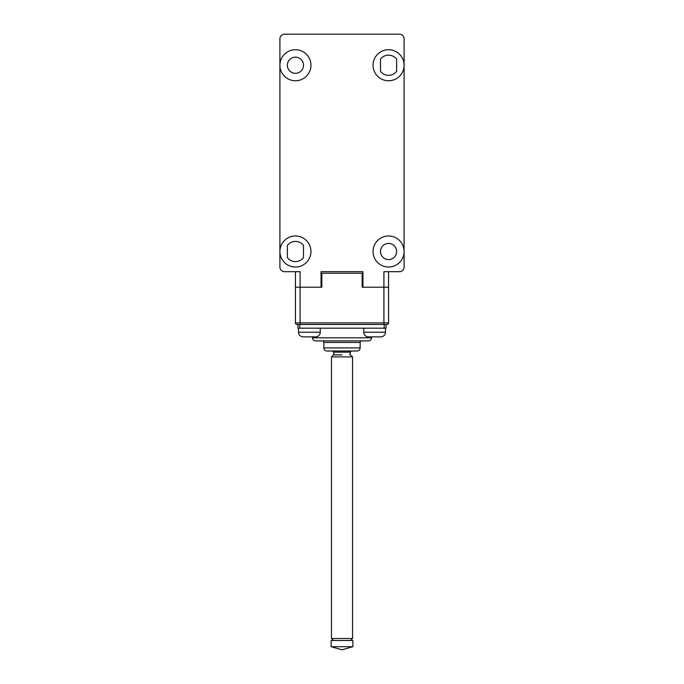 <?xml version="1.0" encoding="UTF-8"?>
<svg xmlns="http://www.w3.org/2000/svg" width="684" height="684" viewBox="0 0 684 684"><rect width="100%" height="100%" fill="white"/><g stroke="black" fill="none" stroke-linecap="round" stroke-linejoin="round"><path stroke-width="1.03" d="M342 354.885L333.467 354.885L342 354.885M352.551 638.471L352.551 356.903L331.449 356.903L331.449 638.471L352.551 638.471L350.533 640.489M342 640.489L352.867 640.489L352.867 646.696L331.133 646.696L331.133 640.489L342 640.489M352.867 646.696L342 649.8L331.133 646.696M385.46 332.219A4.66 4.66 0 0 1 380.808 336.879L368.385 336.879A4.66 4.66 0 0 1 363.734 332.219L385.46 332.219L385.46 328.183M298.54 332.219L320.266 332.219A4.66 4.66 0 0 1 315.615 336.879L303.192 336.879A4.66 4.66 0 0 1 298.54 332.219L298.54 328.183M312.511 337.81L371.489 337.81A3.104 3.104 0 0 1 368.385 340.914L315.615 340.914A3.104 3.104 0 0 1 312.511 337.81L312.511 336.879L303.192 336.879M323.84 347.899L360.16 347.899A3.104 3.104 0 0 1 357.057 351.003L326.943 351.003A3.104 3.104 0 0 1 323.84 347.899L323.84 342.462A1.556 1.556 0 0 0 322.284 340.914M360.16 347.899L360.16 342.462A1.556 1.556 0 0 1 361.716 340.914M334.237 354.885L333.51 352.157A1.556 1.556 0 0 0 332.005 351.003M349.763 354.885L350.49 352.157A1.556 1.556 0 0 1 351.995 351.003M363.734 328.183L363.734 332.219M320.266 332.219L320.266 328.183M371.489 337.81L371.489 336.879L380.808 336.879M362.956 273.241L321.044 273.241M299.78 324.464L299.78 328.183L297.916 328.183L297.916 324.464L300.088 324.464L296.984 324.464A1.556 1.556 0 0 1 295.437 322.908L295.437 287.212L300.088 287.212L295.437 287.212L295.437 271.685M321.822 273.241L321.822 287.212L300.088 287.212L321.044 287.212L321.044 271.685L362.956 271.685L362.956 287.212L383.912 287.212L362.178 287.212L362.178 273.241M388.563 271.685L388.563 287.212L383.912 287.212L388.563 287.212L388.563 322.908A1.556 1.556 0 0 1 387.016 324.464L383.912 324.464L386.084 324.464L386.084 328.183L386.084 324.464M296.984 324.464A1.556 1.556 0 0 1 295.437 322.908L300.088 322.908L300.088 324.464L383.912 324.464L383.912 271.685L399.43 271.685A4.66 4.66 0 0 0 404.09 267.025L404.09 38.86A4.66 4.66 0 0 0 399.43 34.2L284.57 34.2A4.66 4.66 0 0 0 279.91 38.86L279.91 267.025A4.66 4.66 0 0 0 284.57 271.685L300.088 271.685L300.088 322.908L388.563 322.908A1.556 1.556 0 0 1 387.016 324.464M299.78 328.183L386.084 328.183M388.563 49.718A15.518 15.518 0 0 1 404.09 65.245A15.518 15.518 0 0 1 388.563 80.763A15.518 15.518 0 0 1 373.045 65.245A15.518 15.518 0 0 1 388.563 49.718M388.563 75.334A10.089 10.089 0 0 0 396.634 71.298L396.634 59.192A10.089 10.089 0 0 0 380.492 59.192L380.492 71.298A10.089 10.089 0 0 0 388.563 75.334M295.437 49.718A15.518 15.518 0 0 1 310.955 65.245A15.518 15.518 0 0 1 295.437 80.763A15.518 15.518 0 0 1 279.91 65.245A15.518 15.518 0 0 1 295.437 49.718M295.437 57.174A8.071 8.071 0 0 0 287.365 65.245A8.071 8.071 0 0 0 295.437 73.316A8.071 8.071 0 0 0 303.508 65.245A8.071 8.071 0 0 0 295.437 57.174M303.508 245.453A10.089 10.089 0 0 0 287.365 245.453L287.365 257.56A10.089 10.089 0 0 0 303.508 257.56L303.508 245.453M295.437 235.989A15.518 15.518 0 0 1 310.955 251.507A15.518 15.518 0 0 1 295.437 267.025A15.518 15.518 0 0 1 279.91 251.507A15.518 15.518 0 0 1 295.437 235.989M388.563 235.989A15.518 15.518 0 0 1 404.09 251.507A15.518 15.518 0 0 1 388.563 267.025A15.518 15.518 0 0 1 373.045 251.507A15.518 15.518 0 0 1 388.563 235.989M388.563 243.436A8.071 8.071 0 0 0 380.492 251.507A8.071 8.071 0 0 0 388.563 259.578A8.071 8.071 0 0 0 396.634 251.507A8.071 8.071 0 0 0 388.563 243.436M360.16 342.462L323.84 342.462M350.49 352.157L333.51 352.157M384.22 324.464L384.22 328.183M331.449 638.471L333.467 640.489M331.449 356.903L333.467 354.885M352.551 356.903L350.533 354.885"/></g></svg>
